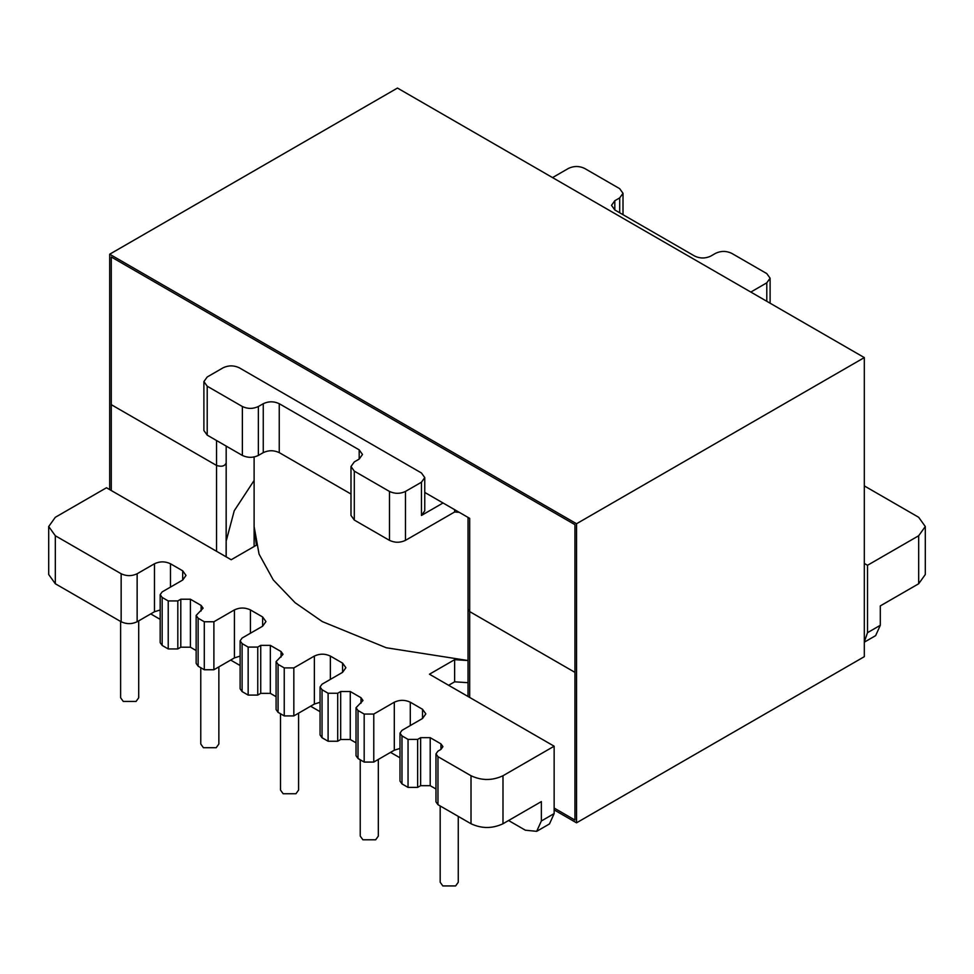 <?xml version="1.0" encoding="UTF-8"?>
<svg xmlns="http://www.w3.org/2000/svg" width="974" height="974" viewBox="0 0 974 974"><rect width="100%" height="100%" fill="white"/><g stroke="black" fill="none" stroke-linecap="round" stroke-linejoin="round"><path stroke-width="1.46" d="M218.858 666.886L218.858 744.026L216.216 747.715L203.42 747.715L200.766 744.026L200.766 667.726M378.326 759.44L378.326 836.094L375.672 839.783L362.888 839.783L360.234 836.094L360.234 759.793M138.71 620.852L138.71 697.749L136.068 701.438L123.272 701.438L120.618 697.749L120.618 621.449M298.592 713.163L298.592 790.06L295.938 793.749L283.154 793.749L280.5 790.06L280.5 713.759M458.267 816.382L458.267 882.249L455.613 885.938L442.829 885.938L440.175 882.249L440.175 805.948M226.187 541.069L234.235 510.778L254.117 480.45M226.126 556.824L226.175 462.967C224.799 466.193 221.585 467.021 216.532 465.438C221.585 467.021 224.799 466.193 226.175 462.967L226.175 446.08M448.624 685.282L454.627 681.824L454.627 659.678L468.031 660.53L386.252 647.747L322.321 621.595L295.11 602.711L273.268 579.92L259.047 554.072L254.117 526.52L254.117 546.524M468.031 682.689L454.627 681.824M168.222 600.934L177.816 600.934L177.816 648.94L168.222 648.94L168.222 600.934L162.159 597.439L162.159 645.433L160.174 642.67L160.174 594.664L162.159 597.439M168.222 648.94L162.159 645.433M204.297 621.765L213.89 621.765L213.89 669.759L204.297 669.759L204.297 621.765L198.136 618.21L198.136 666.204L196.151 663.44L196.151 615.434L198.136 618.21M204.297 669.759L198.136 666.204M248.163 647.089L257.757 647.089L257.757 695.083L248.163 695.083L248.163 647.089L242.1 643.583L242.1 691.589L240.115 688.813L240.115 640.819L242.1 643.583M248.163 695.083L242.1 691.589M284.238 667.908L293.831 667.908L293.831 715.914L284.238 715.914L284.238 667.908L278.077 664.365L278.077 712.359L276.092 709.596L276.092 661.589L278.077 664.365M284.238 715.914L278.077 712.359M328.104 693.245L337.698 693.245L337.698 741.238L328.104 741.238L328.104 693.245L322.041 689.738L322.041 737.744L320.056 734.968L320.056 686.974L322.041 689.738M328.104 741.238L322.041 737.744M364.179 714.064L373.773 714.064L373.773 762.07L364.179 762.07L364.179 714.064L358.018 710.509L358.018 758.515L356.034 755.739L356.034 707.745L358.018 710.509M364.179 762.07L358.018 758.515M508.586 820.522L525.376 830.213L536.674 831.333L541.361 820.985L541.361 801.59L502.986 823.748C492.333 828.728 481.667 828.728 471.014 823.748L437.959 804.67L435.975 801.894L435.975 753.9L437.959 756.664L437.959 804.67M471.014 823.748L471.014 775.742L437.959 756.664M408.045 739.388L417.639 739.388L417.639 787.394L408.045 787.394L408.045 739.388L401.982 735.894L401.982 783.9L399.997 781.124L399.997 733.13L401.982 735.894M408.045 787.394L401.982 783.9M440.942 743.868L442.927 746.644L440.942 749.408L440.942 743.868L430.204 737.671L430.204 785.677L420.622 785.677L420.622 737.671L430.204 737.671M417.639 739.388L420.622 737.671M422.521 718.495L422.521 709.267L425.833 713.881L422.521 718.495L401.982 730.354L399.997 733.13M422.521 709.267L410.285 702.205L410.285 725.557M373.773 714.064L394.3 702.205C399.632 699.722 404.965 699.722 410.285 702.205M361.001 703.252L361.001 697.713L362.985 700.489L356.034 707.745M361.001 697.713L350.275 691.516L350.275 739.522L340.681 739.522L340.681 691.516L350.275 691.516M337.698 693.245L340.681 691.516M342.58 672.34L342.58 663.111L345.892 667.726L342.58 672.34L322.041 684.198L320.056 686.974M342.58 663.111L330.356 656.062L330.356 679.402M293.831 667.908L314.358 656.062C319.691 653.566 325.024 653.566 330.356 656.062M281.06 657.097L281.06 651.557L283.044 654.333L276.092 661.589M281.06 651.557L270.334 645.36L270.334 693.366L260.74 693.366L260.74 645.36L270.334 645.36M257.757 647.089L260.74 645.36M262.639 626.197L262.639 616.968L265.951 621.582L262.639 626.197L242.1 638.043L240.115 640.819M262.639 616.968L250.415 609.907L250.415 633.246M213.89 621.765L234.417 609.907C239.75 607.411 245.083 607.411 250.415 609.907M201.119 610.954L201.119 605.414L203.103 608.178L196.151 615.434M201.119 605.414L190.393 599.217L190.393 647.211L180.799 647.211L180.799 599.217L190.393 599.217M177.816 600.934L180.799 599.217M182.698 580.041L182.698 570.813L186.01 575.427L182.698 580.041L162.159 591.9L160.174 594.664M182.698 570.813L170.474 563.751L170.474 587.103M137.139 573.759L137.139 621.765C131.819 624.249 126.486 624.249 121.153 621.765L121.153 573.759C126.486 576.255 131.819 576.255 137.139 573.759L154.476 563.751C159.809 561.255 165.142 561.255 170.474 563.751M121.153 573.759L55.323 535.749L55.323 583.755L48.7 574.526L48.7 526.52L55.323 535.749M254.117 456.989L254.117 526.52L256.369 545.209L231.191 559.746L106.483 487.755L55.323 517.291L48.7 526.52M864.315 641.903L867.517 632.674L867.517 565.285L918.677 535.749L925.3 526.52L918.677 517.291L864.315 485.904M867.517 565.285L864.315 563.447M471.014 775.742C481.667 780.722 492.333 780.722 502.986 775.742L554.145 746.206L429.449 674.215L454.627 659.678M440.942 749.408L437.959 751.124L435.975 753.9M435.975 789.001L430.204 785.677M417.639 787.394L420.622 785.677M399.997 748.434L394.3 750.211L394.3 702.205M373.773 762.07L394.3 750.211M356.034 742.845L350.275 739.522M337.698 741.238L340.681 739.522M320.056 702.278L314.358 704.056L314.358 656.062M293.831 715.914L314.358 704.056M276.092 696.69L270.334 693.366M257.757 695.083L260.74 693.366M240.115 656.123L234.417 657.9L234.417 609.907M213.89 669.759L234.417 657.9M196.151 650.547L190.393 647.211M177.816 648.94L180.799 647.211M160.174 609.98L154.476 611.745L154.476 563.751M137.139 621.765L154.476 611.745M121.153 621.765L55.323 583.755M925.3 526.52L925.3 574.526L918.677 583.755L880.301 605.901L880.301 625.296L875.626 635.645L864.315 642.17M258.366 406.523L258.366 455.442C253.045 457.938 247.713 457.938 242.38 455.442L242.38 406.523C247.713 409.007 253.045 409.007 258.366 406.523L263.26 403.699C268.593 401.203 273.925 401.203 279.246 403.699L359.187 449.854L362.498 454.468L359.187 459.083L354.305 461.907L350.993 466.522L354.305 471.136L389.478 491.444C394.799 493.928 400.131 493.928 405.464 491.444L421.45 482.215L424.761 477.601L421.45 472.987L239.19 367.746C233.857 365.262 228.525 365.262 223.192 367.746L207.206 376.987L203.895 381.601L207.206 386.215L242.38 406.523M258.366 455.442L263.26 452.618L263.26 403.699M279.246 403.699L279.246 452.618C273.925 450.134 268.593 450.134 263.26 452.618M279.246 452.618L350.993 494.037M354.305 471.136L354.305 520.055L350.993 515.441L350.993 466.522M354.305 520.055L389.478 540.363L389.478 491.444M405.464 491.444L405.464 540.363C400.131 542.859 394.799 542.859 389.478 540.363M405.464 540.363L454.627 511.983L459.217 512.324L454.627 511.983L454.627 509.67M207.206 386.215L207.206 435.135L203.895 430.52L203.895 381.601M207.206 435.135L242.38 455.442M424.761 477.601L424.761 510.826L421.45 515.441L443.036 502.986M750.808 292.066L766.794 282.825L770.105 278.211L766.794 273.597L731.62 253.289C726.287 250.805 720.955 250.805 715.634 253.289L710.74 256.113C705.407 258.609 700.075 258.609 694.754 256.113L614.813 209.958L611.502 205.344L614.813 200.729L619.695 197.905L623.007 193.29L619.695 188.676L584.522 168.368C579.201 165.884 573.869 165.884 568.536 168.368L552.55 177.597M541.361 820.985L554.145 813.594L554.145 746.206M554.145 813.594L549.47 823.943L536.674 831.333M399.997 757.821L390.55 752.378M320.056 711.665L310.609 706.223M240.115 665.522L230.668 660.068M160.174 619.367L150.739 613.912M216.532 440.516L216.532 465.438L111.28 404.673L111.28 490.519L111.28 256.99L574.94 524.669L574.94 820.059L554.145 808.055L574.94 820.059L574.94 672.364L469.687 611.599L574.94 672.364L574.94 524.669L111.28 256.99L111.28 404.673L216.532 465.438L216.532 551.284M468.031 696.483L468.031 609.286L469.687 611.599L469.687 697.445M226.187 447.833L226.345 446.177L226.187 447.833M424.761 492.43L469.687 518.363L469.687 611.599L468.031 609.286L468.031 517.413M554.145 809.905L576.535 822.823L576.535 523.744L109.685 254.214L109.685 489.593M576.535 822.823L864.315 656.671L864.315 357.592L397.465 88.062L109.685 254.214M576.535 523.744L864.315 357.592M766.794 301.295L766.794 282.825M614.813 200.729L614.813 209.958M619.695 212.782L619.695 197.905M359.187 459.083L359.187 449.854M421.45 515.441L421.45 482.215M502.986 775.742L502.986 823.748M918.677 583.755L918.677 535.749M867.517 632.674L880.301 625.296M623.007 193.29L623.007 214.694M770.105 278.211L770.105 303.206M226.187 556.361L226.187 446.092"/></g></svg>
